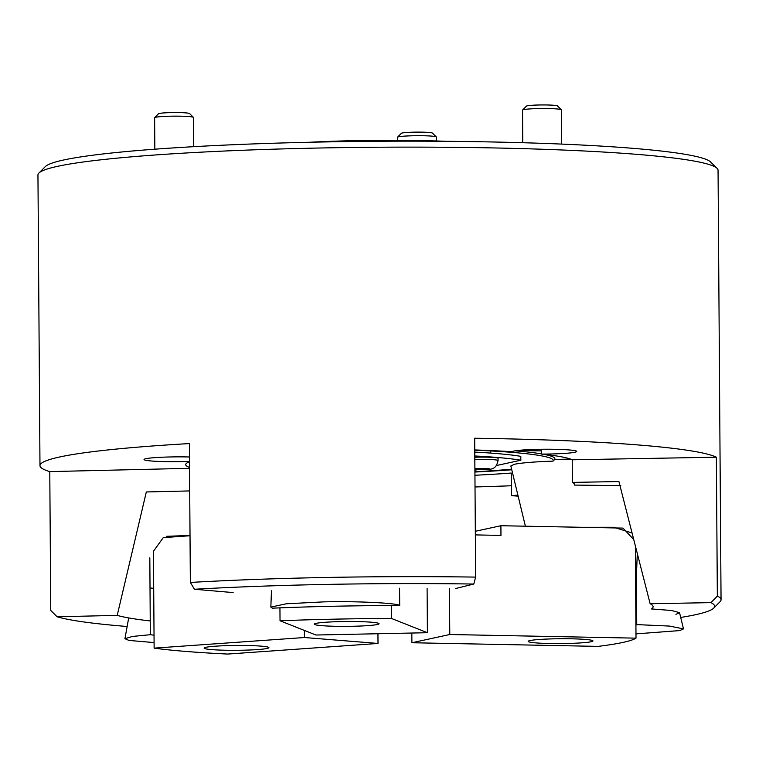 <?xml version="1.0" encoding="UTF-8"?>
<svg xmlns="http://www.w3.org/2000/svg" width="759" height="759" viewBox="0 0 759 759"><rect width="100%" height="100%" fill="white"/><g stroke="black" fill="none" stroke-linecap="round" stroke-linejoin="round"><path stroke-width="1.14" d="M572.22 459.793L716.363 457.193L717.34 596.062L710.974 602.637L650.131 603.737L618.927 481.557L572.381 482.401L572.22 459.793A194.323 14.497 -0.4 0 0 541.603 454.091L541.575 450.855A32.39 2.419 -0.4 0 1 533.501 450.78A32.39 2.419 -0.4 0 1 520.247 450.21M541.603 454.091A32.39 2.419 179.6 0 0 576.736 451.434A32.39 2.419 179.6 0 0 555.171 449.309A32.39 2.419 179.6 0 0 512.05 451.709A194.323 14.497 -0.4 0 0 474.764 449.945M189.475 456.984A32.39 2.419 179.6 0 0 187.264 456.937A32.39 2.419 179.6 0 0 144.049 459.518A32.39 2.419 179.6 0 0 165.614 461.643A32.39 2.419 179.6 0 0 189.503 461.415M474.764 450.172A173.27 12.931 -0.4 0 1 553.045 461.121C534.317 461.795 521.461 462.848 514.45 464.271L510.845 465.96L525.389 526.196M475.02 486.965A340.06 25.37 179.6 0 0 511.329 485.76M716.363 457.193A340.06 25.37 179.6 0 0 493.682 438.56A340.06 25.37 179.6 0 0 474.679 438.237L475.646 577.106A340.06 25.37 -0.4 0 0 190.348 582.447L189.38 443.579A340.06 25.37 179.6 0 0 39.98 465.637L37.95 174.978A340.06 25.37 -0.4 0 1 38.889 173.071A340.06 25.37 -0.4 0 1 491.652 147.901A340.06 25.37 -0.4 0 1 717.084 168.337A340.06 25.37 -0.4 0 1 718.052 170.234L721.05 599.762A340.06 25.37 -0.4 0 1 720.111 601.669L713.697 608.13A333.581 24.886 -0.4 0 1 680.7 617.446M717.34 596.062A340.06 25.37 -0.4 0 1 721.05 599.762M38.889 173.071L45.303 166.61A333.581 24.886 -0.4 0 1 489.441 141.914A333.581 24.886 -0.4 0 1 710.585 161.961L717.084 168.337M511.613 469.147A173.27 12.931 -0.4 0 1 474.916 471.804M572.381 482.401A194.323 14.497 -0.4 0 1 574.506 484.517A194.323 14.497 -0.4 0 1 574.364 485.077L620.805 485.627M189.541 467.449A194.323 14.497 -0.4 0 1 185.718 464.622A194.323 14.497 -0.4 0 1 189.503 461.738M710.974 602.637A333.581 24.886 -0.4 0 1 713.697 608.13M650.131 603.737A272.064 20.294 -0.4 0 1 653.053 606.318A272.064 20.294 -0.4 0 1 651.45 608.946L671.535 610.483L679.552 612.665L683.47 628.888L669.438 626.071L636.735 624.6L636.346 577.827L637.285 553.434M675.937 614.354L679.552 612.665M517.894 495.143A194.323 14.497 -0.4 0 1 511.405 495.655L518.141 496.158M474.935 475.257A194.323 14.497 -0.4 0 0 511.243 473.047L511.405 495.655M511.765 469.774A194.323 14.497 -0.4 0 1 474.916 472.032M515.171 450.818A174.883 13.045 -0.4 0 1 541.603 453.92M543.795 454.318A174.883 13.045 -0.4 0 1 554.696 459.432L553.045 461.121M570.55 459.091L554.696 459.432M127.142 626.498A333.581 24.886 -0.4 0 1 57.115 616.782L50.749 610.473L49.781 471.605L189.551 468.322M150.216 620.938A272.064 20.294 -0.4 0 1 117.209 615.378L57.115 616.782M189.712 490.931L146.326 491.955L117.209 615.378M39.98 465.637A340.06 25.37 179.6 0 0 49.781 471.605M190.348 582.447L194.456 589.259A333.581 24.886 -0.4 0 1 473.777 584.041L475.646 577.106M233.127 592.58L194.456 589.259M473.777 584.041L455.523 588.557M309.482 142.265A129.542 9.668 -0.4 0 1 424.623 140.662A129.542 9.668 -0.4 0 1 446.083 141.307M632.057 532.979L613.756 527.277L581.916 527.296M635.976 633.879L679.855 630.568L683.47 628.888M635.919 625.226A252.614 18.852 179.6 0 0 636.735 624.6M613.149 527.913A229.825 17.144 179.6 0 0 613.756 527.277M635.587 578.396A252.614 18.852 179.6 0 0 636.346 577.827M598.12 646.383A252.614 18.852 179.6 0 0 623.139 642.38A252.614 18.852 179.6 0 0 636.004 638.148L449.783 634.515L411.9 642.74L598.12 646.383M571.385 638.803A32.39 2.419 179.6 0 0 528.179 641.383A32.39 2.419 179.6 0 0 549.734 643.509A32.39 2.419 179.6 0 0 592.95 640.938A32.39 2.419 179.6 0 0 571.385 638.803M633.746 539.602L622.997 528.103L500.902 525.721L475.333 531.281M635.368 545.93L636.004 638.148M500.902 525.721L500.968 535.408L475.352 534.905M449.461 588.472L449.783 634.515M411.824 633.034L411.9 642.74M474.802 455.979A152.217 11.357 -0.4 0 1 520.835 460.229L496.49 465.523M474.773 452.108A152.217 11.357 -0.4 0 1 520.807 456.358L520.835 460.229M477.354 469.679L474.906 470.21M474.83 459.518A17.002 1.271 179.6 0 1 480.2 459.394A17.002 1.271 179.6 0 1 498.075 460.533L498.056 458.275A17.002 1.271 179.6 0 0 480.181 457.136A17.002 1.271 179.6 0 0 474.811 457.26M474.897 468.939L488.597 468.967L474.897 469.261M485.181 468.597L485.191 469.489M477.715 468.607L477.724 469.574M561.632 144.096L561.394 109.837A19.43 1.452 179.6 0 0 561.366 109.77A19.43 1.452 179.6 0 0 561.337 109.732A19.43 1.452 179.6 0 0 541.954 108.528A19.43 1.452 179.6 0 0 522.59 109.998A19.43 1.452 179.6 0 0 522.534 110.112L522.761 142.72M522.59 109.998L526.433 106.118A15.55 1.157 -0.4 0 1 541.926 104.941A15.55 1.157 -0.4 0 1 557.438 105.909A15.55 1.157 -0.4 0 1 557.467 105.928M323.543 601.887L286.38 603.775L270.84 607.086L272.367 608.168A252.614 18.852 179.6 0 1 399.699 605.521C397.583 603.025 355.051 600.995 323.543 601.887M399.566 588.216L399.699 605.521M149.827 557.827L150.32 634.695L132.36 636.459L124.931 638.717L129.002 640.435L154.086 642.579M190.016 535.465L166.544 536.3M150.32 634.695A252.614 18.852 179.6 0 0 154.039 635.217M167.635 536.537A229.825 17.144 179.6 0 0 171.192 537.078M150.301 587.912A252.614 18.852 179.6 0 0 153.707 588.396M154.675 117.636L158.527 113.746A15.55 1.157 -0.4 0 1 165.576 112.816A15.55 1.157 -0.4 0 1 189.532 113.537L193.431 117.36A19.43 1.452 179.6 0 0 163.489 116.459A19.43 1.452 179.6 0 0 154.675 117.636A19.43 1.452 179.6 0 0 154.618 117.74L154.845 149.191M193.687 146.677L193.488 117.465A19.43 1.452 179.6 0 0 193.431 117.36M397.536 137.18L401.388 133.299A15.55 1.157 -0.4 0 1 423.968 132.199A15.55 1.157 -0.4 0 1 432.393 133.081L436.292 136.914A19.43 1.452 179.6 0 0 425.761 135.804A19.43 1.452 179.6 0 0 397.536 137.18A19.43 1.452 179.6 0 0 397.488 137.294L397.507 140.311M436.378 140.965L436.349 137.018A19.43 1.452 179.6 0 0 436.292 136.914M391.492 618.462A252.614 18.852 179.6 0 0 334.586 619.154A252.614 18.852 179.6 0 0 280.033 620.777L315.953 635.017L427.412 632.712L391.492 618.462L391.397 605.54M314.814 624.6A32.39 2.419 179.6 0 0 349.624 626.327A32.39 2.419 179.6 0 0 379.045 623.718A32.39 2.419 179.6 0 0 378.504 623.281A32.39 2.419 179.6 0 0 343.694 621.555A32.39 2.419 179.6 0 0 314.273 624.164A32.39 2.419 179.6 0 0 314.814 624.6M279.938 607.855L280.033 620.777M427.099 588.272L427.412 632.712M154.124 648.139A252.614 18.852 179.6 0 0 186.021 651.45A252.614 18.852 179.6 0 0 227.709 654.059L378.01 643.452L304.435 637.522L154.124 648.139L153.451 551.29L163.242 537.638L190.025 535.74M257.548 649.571A32.39 2.419 179.6 0 0 268.904 647.655A32.39 2.419 179.6 0 0 250.081 645.586A32.39 2.419 179.6 0 0 215.499 646.184A32.39 2.419 179.6 0 0 204.133 648.101A32.39 2.419 179.6 0 0 222.966 650.169A32.39 2.419 179.6 0 0 257.548 649.571M377.944 633.737L378.01 643.452M304.387 630.435L304.435 637.522M635.387 548.956A254.208 18.966 179.6 0 0 636.051 548.624M474.897 469.536A8.586 0.636 179.6 0 0 481.567 469.688A8.586 0.636 179.6 0 0 489.697 468.958A8.586 0.636 179.6 0 0 480.684 468.417A8.586 0.636 179.6 0 0 474.887 468.654M498.075 460.533C496.177 468.189 494.024 469.868 481.595 469.707L474.897 469.574M490.712 450.931L490.731 453.085M557.438 105.909L561.337 109.732M271.475 590.777L270.84 607.086M128.688 617.93L124.931 638.717"/></g></svg>
